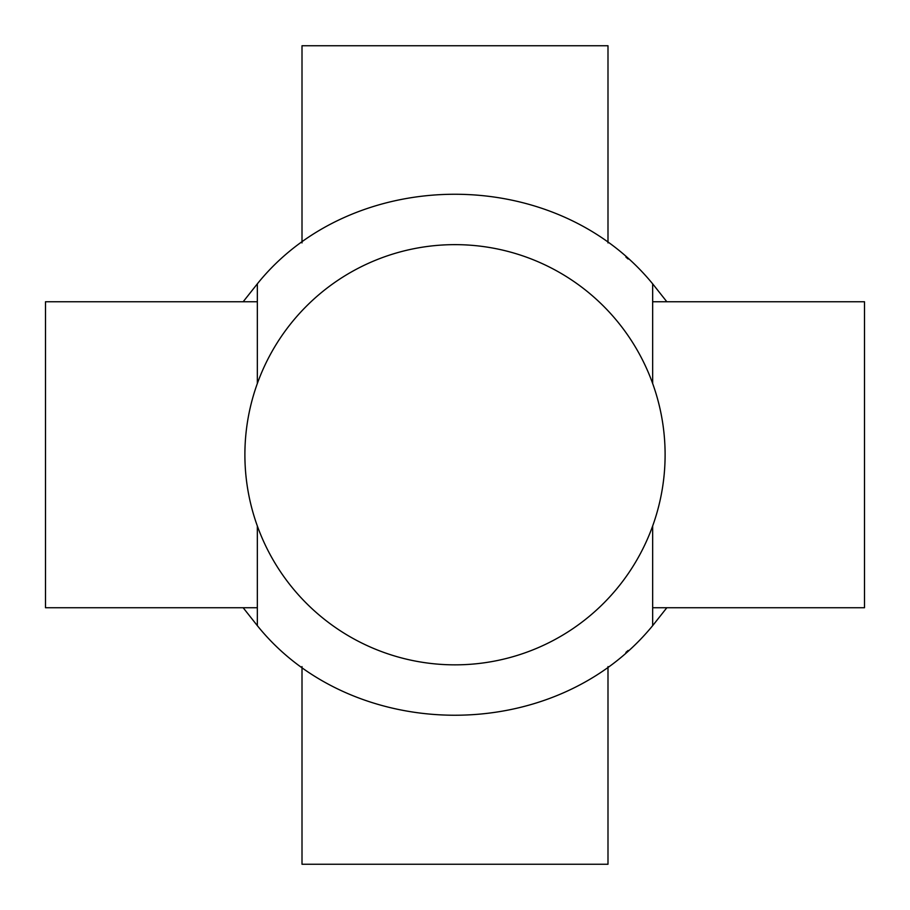 <?xml version="1.0" encoding="UTF-8"?>
<svg xmlns="http://www.w3.org/2000/svg" width="910" height="910" viewBox="0 0 910 910"><rect width="100%" height="100%" fill="white"/><g stroke="black" fill="none" stroke-linecap="round" stroke-linejoin="round"><path stroke-width="1.36" d="M652.663 607.732L864.5 607.732L864.5 301.756L652.663 301.756M302.006 666.586L302.006 864.25L607.994 864.25L607.994 666.586M257.337 301.756L45.5 301.756L45.5 607.732L257.337 607.732M455 244.642A210.108 210.108 0 0 1 665.108 454.75A210.108 210.108 0 0 1 455 664.846A210.108 210.108 0 0 1 244.892 454.75A210.108 210.108 0 0 1 455 244.642M607.994 242.913L607.994 45.75L302.006 45.75L302.006 242.913M257.337 525.98L257.337 625.659C351.84 743.356 553.405 746.814 652.663 625.659L652.663 525.98M243.163 301.756L257.337 283.84L257.337 383.519M652.663 383.519L652.663 283.84L666.837 301.756M625.909 257.086L628.116 259.02M257.337 283.84C351.84 166.132 553.405 162.674 652.663 283.84M625.909 652.402L628.128 650.468M652.663 625.659L666.837 607.732M257.337 625.659L243.163 607.732"/></g></svg>
